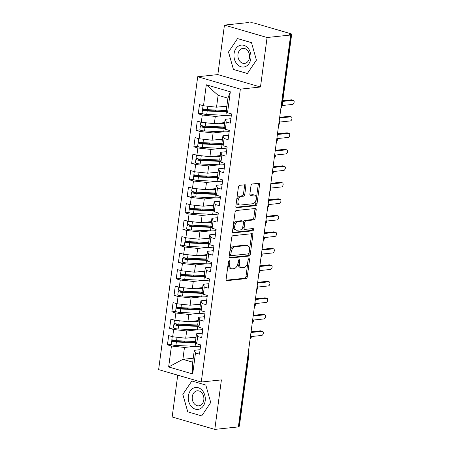 <?xml version="1.0" encoding="UTF-8"?>
<svg xmlns="http://www.w3.org/2000/svg" width="452" height="452" viewBox="0 0 452 452"><rect width="100%" height="100%" fill="white"/><g stroke="black" fill="none" stroke-linecap="round" stroke-linejoin="round"><path stroke-width="0.68" d="M229.317 260.714A1.164 0.712 106.2 0 0 228.424 261.923L226.124 279.133A1.667 1.011 106.2 0 0 226.718 280.619A1.667 1.011 106.2 0 0 226.966 280.641L245.99 278.63A1.667 1.011 106.2 0 0 247.261 276.895L249.56 259.685A1.164 0.712 106.2 0 0 249.148 258.646A1.164 0.712 106.2 0 0 248.973 258.634A1.164 0.712 106.2 0 0 248.08 259.843L247.781 262.07A5.328 3.243 106.2 0 1 243.707 267.612L242.125 267.782A5.328 3.243 106.2 0 1 241.328 267.714A5.328 3.243 106.2 0 1 239.436 262.957L239.729 260.725A1.164 0.712 106.2 0 0 239.317 259.685A1.164 0.712 106.2 0 0 239.142 259.674A1.164 0.712 106.2 0 0 238.249 260.883L237.955 263.109A5.328 3.243 106.2 0 1 233.882 268.652L232.294 268.821A5.328 3.243 106.2 0 1 231.497 268.754A5.328 3.243 106.2 0 1 229.605 263.996L229.904 261.77A1.164 0.712 106.2 0 0 229.486 260.725A1.164 0.712 106.2 0 0 229.317 260.714M245.865 186.269A1.667 1.011 106.2 0 0 245.272 184.783A1.667 1.011 106.2 0 0 245.024 184.761L239.684 185.326A1.667 1.011 106.2 0 0 238.413 187.055L235.865 206.168A1.667 1.011 106.2 0 0 236.452 207.654A1.667 1.011 106.2 0 0 236.701 207.677L255.725 205.66A1.667 1.011 106.2 0 0 257.002 203.931L259.55 184.817A1.667 1.011 106.2 0 0 258.956 183.331A1.667 1.011 106.2 0 0 258.708 183.309L252.261 183.992A1.667 1.011 106.2 0 0 250.99 185.727L249.899 193.902A1.667 1.011 106.2 0 0 250.487 195.388A1.667 1.011 106.2 0 0 250.736 195.411L253.934 195.072A4.452 2.712 106.2 0 1 254.6 195.128A4.452 2.712 106.2 0 1 256.092 199.637A4.452 2.712 106.2 0 1 252.781 203.739L240.255 205.067A4.452 2.712 106.2 0 1 239.588 205.01A4.452 2.712 106.2 0 1 238.097 200.502A4.452 2.712 106.2 0 1 241.413 196.4L243.498 196.179A1.667 1.011 106.2 0 0 244.769 194.445L245.865 186.269L244.572 185.891A1.667 1.011 106.2 0 0 244.436 184.823M177.738 375.177L172.161 416.987L214.796 429.4L238.379 426.903L290.664 35.013L289.376 34.634L291.099 34.454A2.542 0.486 7.6 0 0 291.681 34.228A2.542 0.486 7.6 0 0 290.772 33.719L254.595 23.188A2.542 0.486 7.6 0 0 251.041 22.792L249.318 22.979L248.029 22.6L224.446 25.097L217.841 74.597L197.71 76.727L240.345 89.14L260.482 87.01L267.087 37.51L290.664 35.013M214.796 429.4L221.401 379.9L201.27 382.03L240.345 89.14M232.966 235.695A1.667 1.011 106.2 0 0 231.69 237.424L229.141 256.538A1.667 1.011 106.2 0 0 229.735 258.024A1.667 1.011 106.2 0 0 229.983 258.047L249.007 256.035A1.667 1.011 106.2 0 0 250.278 254.301L252.826 235.193A1.667 1.011 106.2 0 0 252.239 233.701A1.667 1.011 106.2 0 0 251.99 233.684L232.966 235.695M232.503 231.356L235.051 212.242A1.667 1.011 106.2 0 1 236.323 210.508L255.346 208.496A1.667 1.011 106.2 0 1 255.595 208.519A1.667 1.011 106.2 0 1 256.188 210.005L255.097 218.186A1.667 1.011 106.2 0 1 253.826 219.915L246.108 220.734A1.667 1.011 106.2 0 0 244.837 222.463L244.114 227.887A1.667 1.011 106.2 0 0 244.701 229.373A1.667 1.011 106.2 0 0 244.956 229.396L252.984 228.548A1.164 0.712 106.2 0 1 253.16 228.559A1.164 0.712 106.2 0 1 253.549 229.74A1.164 0.712 106.2 0 1 252.685 230.814L233.345 232.859A1.667 1.011 106.2 0 1 233.091 232.842A1.667 1.011 106.2 0 1 232.503 231.356M197.71 76.727L158.629 369.617L201.27 382.03M193.236 358.233L182.885 359.329L168.647 366.962L192.682 373.957L195.479 353.001L199.485 354.17L200.716 344.927L196.71 343.763L197.677 336.503L201.682 337.667L202.92 328.429L198.914 327.259L199.88 319.999L203.886 321.169L205.118 311.925L201.112 310.761L202.084 303.501L206.089 304.665L207.321 295.427L203.315 294.258L204.281 286.997L208.287 288.167L209.525 278.924L205.519 277.76L206.485 270.499L210.491 271.663L211.722 262.426L207.717 261.256L208.688 253.996L212.694 255.165L213.926 245.922L209.92 244.758L210.886 237.498L214.892 238.662L216.129 229.424L212.124 228.254L213.09 220.994L217.096 222.164L218.327 212.92L214.321 211.756L215.293 204.496L219.299 205.66L220.531 196.422L216.525 195.253L217.491 187.992L221.497 189.162L222.734 179.919L218.728 178.755L219.695 171.494L223.7 172.658L224.932 163.421L220.926 162.251L221.898 154.991L225.904 156.16L227.136 146.917L223.13 145.753L224.102 138.493L228.102 139.657L229.339 130.419L225.333 129.255L226.299 121.995L230.305 123.159L231.537 113.915L227.531 112.751L226.35 110.056L227.932 98.174L218.113 95.315L216.531 107.197L226.876 106.101M168.647 366.962L171.444 346.006L184.472 347.447L195.044 346.328M171.319 344.43L167.438 344.842L171.444 346.006M167.438 344.842L168.669 335.599L172.675 336.768L173.647 329.508L186.676 330.949L197.247 329.83M173.523 327.926L169.641 328.338L173.647 329.508M169.641 328.338L170.873 319.101L174.879 320.265L175.851 313.004L188.874 314.445L199.451 313.326M175.721 311.428L171.845 311.84L175.851 313.004M171.845 311.84L173.076 302.597L177.082 303.767L178.048 296.506L191.077 297.947L201.648 296.828M177.924 294.93L174.043 295.337L178.048 296.506M174.043 295.337L175.274 286.099L179.28 287.263L180.252 280.003L193.281 281.443L203.852 280.325M180.128 278.426L176.246 278.839L180.252 280.003M176.246 278.839L177.478 269.595L181.484 270.765L182.455 263.505L195.479 264.945L206.055 263.827M182.325 261.928L178.45 262.335L182.455 263.505M178.45 262.335L179.681 253.097L183.687 254.261L184.653 247.001L197.682 248.442L208.253 247.323M184.529 245.425L180.647 245.837L184.653 247.001M180.647 245.837L181.885 236.594L185.885 237.763L186.857 230.503L199.886 231.944L210.457 230.825M186.732 228.927L182.851 229.333L186.857 230.503M182.851 229.333L184.083 220.096L188.088 221.26L189.06 213.999L202.084 215.44L212.66 214.321M188.93 212.423L185.054 212.835L189.06 213.999M185.054 212.835L186.286 203.592L190.292 204.762L191.258 197.501L204.287 198.942L214.858 197.823M191.134 195.925L187.252 196.332L191.258 197.501M187.252 196.332L188.49 187.094L192.49 188.258L193.462 180.998L206.491 182.438L217.062 181.32M193.337 179.421L189.456 179.834L193.462 180.998M189.456 179.834L190.687 170.59L194.693 171.76L195.665 164.5L208.688 165.94L219.265 164.822M195.535 162.923L191.659 163.33L195.665 164.5M191.659 163.33L192.891 154.092L196.897 155.256L197.863 147.996L210.892 149.437L221.463 148.318M197.739 146.42L193.857 146.832L197.863 147.996M193.857 146.832L195.094 137.589L199.095 138.758L200.066 131.498L213.095 132.939L223.667 131.82M199.942 129.922L196.061 130.329L200.066 131.498M196.061 130.329L197.292 121.091L201.298 122.255L202.27 114.994L215.299 116.435L225.87 115.316M202.14 113.418L198.264 113.831L202.27 114.994M198.264 113.831L199.496 104.587L203.502 105.757L206.298 84.801L230.328 91.796L227.531 112.751M230.904 118.684L225.119 119.294L224.147 126.554L225.333 129.255M226.299 121.995L225.119 119.294M203.502 105.757L216.531 107.197M218.113 95.315L206.298 84.801M228.701 135.188L222.915 135.798L221.943 143.058L223.13 145.753M224.102 138.493L222.915 135.798M215.299 116.435L214.327 123.701L224.672 122.605M201.298 122.255L214.327 123.701M226.497 151.686L220.712 152.296L219.745 159.556L220.926 162.251M221.898 154.991L220.712 152.296M213.095 132.939L212.124 140.199L222.474 139.103M199.095 138.758L212.124 140.199M224.299 168.184L218.508 168.799L217.542 176.06L218.728 178.755M219.695 171.494L218.508 168.799M210.892 149.437L209.926 156.697L220.271 155.607M196.897 155.256L209.926 156.697M222.096 184.687L216.31 185.297L215.338 192.558L216.525 195.253M217.491 187.992L216.31 185.297M208.688 165.94L207.722 173.201L218.067 172.105M194.693 171.76L207.722 173.201M219.892 201.185L214.107 201.801L213.141 209.061L214.321 211.756M215.293 204.496L214.107 201.801M206.491 182.438L205.519 189.699L215.87 188.608M192.49 188.258L205.519 189.699M217.694 217.689L211.903 218.299L210.937 225.559L212.124 228.254M213.09 220.994L211.903 218.299M204.287 198.942L203.321 206.202L213.666 205.106M190.292 204.762L203.321 206.202M215.491 234.187L209.705 234.803L208.734 242.063L209.92 244.758M210.886 237.498L209.705 234.803M202.084 215.44L201.117 222.7L211.463 221.61M188.088 221.26L201.117 222.7M213.287 250.69L207.502 251.301L206.536 258.561L207.717 261.256M208.688 253.996L207.502 251.301M199.886 231.944L198.914 239.204L209.265 238.108M185.885 237.763L198.914 239.204M211.09 267.188L205.298 267.804L204.332 275.065L205.519 277.76M206.485 270.499L205.298 267.804M197.682 248.442L196.716 255.702L207.061 254.612M183.687 254.261L196.716 255.702M208.886 283.692L203.101 284.302L202.129 291.563L203.315 294.258M204.281 286.997L203.101 284.302M195.479 264.945L194.513 272.206L204.858 271.11M181.484 270.765L194.513 272.206M206.683 300.19L200.897 300.806L199.931 308.066L201.112 310.761M202.084 303.501L200.897 300.806M193.281 281.443L192.309 288.704L202.66 287.608M179.28 287.263L192.309 288.704M204.485 316.694L198.694 317.304L197.727 324.564L198.914 327.259M199.88 319.999L198.694 317.304M191.077 297.947L190.111 305.207L200.456 304.111M177.082 303.767L190.111 305.207M202.281 333.192L196.496 333.808L195.524 341.068L196.71 343.763M197.677 336.503L196.496 333.808M188.874 314.445L187.908 321.705L198.253 320.609M174.879 320.265L187.908 321.705M238.447 426.383L238.809 426.343L248.436 354.198L248.075 354.232M248.278 352.69A2.542 1.961 -96 0 1 248.436 354.198A2.542 0.486 -172.4 0 0 249.018 353.967L239.39 426.117A2.542 0.486 -172.4 0 1 238.809 426.343M200.078 349.695L194.292 350.306L192.71 362.188L192.682 373.957M195.479 353.001L194.292 350.306M186.676 330.949L185.704 338.209L196.055 337.113M172.675 336.768L185.704 338.209M267.087 37.51L224.446 25.097M191.863 380.985L182.828 394.381L187.749 411.84L201.699 415.902L210.728 402.506L205.813 385.047L191.863 380.985L205.813 385.047L210.728 402.506L201.699 415.902L187.749 411.84L182.828 394.381L191.863 380.985M217.841 74.597L260.482 87.01M233.43 69.45L247.38 73.512L256.414 60.116L251.498 42.657L237.549 38.595L228.514 51.991L233.43 69.45L228.514 51.991L237.549 38.595L251.498 42.657L256.414 60.116L247.38 73.512L233.43 69.45M184.472 347.447L182.885 359.329L192.71 362.188M230.328 91.796L227.932 98.174M250.284 337.65L250.645 337.616A2.542 0.486 7.6 0 0 251.233 337.384L251.233 337.384A2.542 2.542 0 0 1 250.08 339.192M252.487 321.152L252.849 321.112A2.542 0.486 7.6 0 0 253.431 320.886A2.542 0.486 7.6 0 0 253.431 320.88A2.542 2.542 0 0 1 252.284 322.694M254.691 304.648L255.052 304.614A2.542 0.486 7.6 0 0 255.634 304.382L255.634 304.382A2.542 2.542 0 0 1 254.482 306.19M256.889 288.15L257.25 288.11A2.542 0.486 7.6 0 0 257.838 287.884A2.542 0.486 7.6 0 0 257.838 287.879L257.188 285.918M259.092 271.646L259.454 271.612A2.542 0.486 7.6 0 0 260.036 271.381L260.036 271.381A2.542 2.542 0 0 1 258.889 273.189M261.296 255.148L261.657 255.109A2.542 0.486 7.6 0 0 262.239 254.883A2.542 0.486 7.6 0 0 262.239 254.877A2.542 2.542 0 0 1 261.087 256.691M263.493 238.645L263.855 238.611A2.542 0.486 7.6 0 0 264.443 238.379L264.443 238.379A2.542 2.542 0 0 1 263.29 240.187M265.697 222.147L266.058 222.107A2.542 0.486 7.6 0 0 266.64 221.881A2.542 0.486 7.6 0 0 266.64 221.875A2.542 2.542 0 0 1 265.493 223.689M267.9 205.643L268.262 205.609A2.542 0.486 7.6 0 0 268.844 205.377L268.844 205.377A2.542 2.542 0 0 1 267.691 207.185M270.098 189.145L270.46 189.105A2.542 0.486 7.6 0 0 271.047 188.879A2.542 0.486 7.6 0 0 271.047 188.874A2.542 2.542 0 0 1 269.895 190.687M272.302 172.647L272.663 172.607A2.542 0.486 7.6 0 0 273.245 172.376L273.245 172.376A2.542 2.542 0 0 1 272.098 174.184M274.505 156.143L274.867 156.104A2.542 0.486 7.6 0 0 275.449 155.878A2.542 0.486 7.6 0 0 275.449 155.872A2.542 2.542 0 0 1 274.296 157.686M276.709 139.645L277.065 139.606A2.542 0.486 7.6 0 0 277.652 139.374L277.652 139.374A2.542 2.542 0 0 1 276.5 141.182M278.907 123.142L279.268 123.102A2.542 0.486 7.6 0 0 279.85 122.876A2.542 0.486 7.6 0 0 279.856 122.871L279.206 120.91M228.622 261.301A1.164 0.712 106.2 0 1 228.61 261.392L228.311 263.618A5.328 3.243 106.2 0 0 230.204 268.375L231.497 268.754M241.328 267.714L240.035 267.335A5.328 3.243 106.2 0 1 238.142 262.578L238.441 260.352A1.164 0.712 106.2 0 0 238.447 260.262M226.26 280.2L244.696 278.251A1.667 1.011 106.2 0 0 245.973 276.522L248.267 259.312A1.164 0.712 106.2 0 0 248.278 259.222M229.277 257.606L247.713 255.657A1.667 1.011 106.2 0 0 248.984 253.928L251.538 234.814A1.667 1.011 106.2 0 0 251.402 233.746M230.859 254.6A1.164 0.712 106.2 0 0 231.271 255.64A1.164 0.712 106.2 0 0 231.447 255.657L248.148 253.888A1.164 0.712 106.2 0 0 249.035 252.679L249.351 250.329A5.328 3.243 106.2 0 0 247.459 245.572A5.328 3.243 106.2 0 0 246.662 245.504L235.243 246.713A5.328 3.243 106.2 0 0 231.17 252.25L230.859 254.6L229.565 254.227A1.164 0.712 106.2 0 0 229.983 255.267L231.271 255.64M247.459 245.572L246.165 245.193A5.328 3.243 106.2 0 0 245.368 245.125L246.662 245.504M229.565 254.227L229.882 251.877A5.328 3.243 106.2 0 1 233.955 246.334L245.368 245.125M244.701 229.373L243.413 229A1.667 1.011 106.2 0 1 242.82 227.514L243.543 222.085A1.667 1.011 106.2 0 1 244.82 220.356L252.532 219.536A1.667 1.011 106.2 0 0 253.804 217.807L254.894 209.626A1.667 1.011 106.2 0 0 254.764 208.558M232.639 232.424L251.391 230.435A1.164 0.712 106.2 0 0 252.12 229.78A1.164 0.712 106.2 0 0 252.244 228.627M238.102 221.582A4.452 2.712 106.2 0 0 234.791 225.678A4.452 2.712 106.2 0 0 236.283 230.187A4.452 2.712 106.2 0 0 236.95 230.243L241.362 229.78A1.667 1.011 106.2 0 0 242.634 228.045L243.357 222.621A1.667 1.011 106.2 0 0 242.764 221.135A1.667 1.011 106.2 0 0 242.515 221.113L238.102 221.582L236.814 221.203A4.452 2.712 106.2 0 0 233.498 225.305A4.452 2.712 106.2 0 0 234.989 229.814L236.283 230.187M242.764 221.135L241.475 220.757A1.667 1.011 106.2 0 0 241.227 220.734L242.515 221.113M236.814 221.203L241.227 220.734M239.588 205.01L238.294 204.632A4.452 2.712 106.2 0 1 236.808 200.123A4.452 2.712 106.2 0 1 240.119 196.021L242.204 195.801A1.667 1.011 106.2 0 0 243.481 194.072L244.572 185.891M254.6 195.128L253.312 194.755A4.452 2.712 106.2 0 0 252.645 194.699L253.934 195.072M250.029 194.976L252.645 194.699M235.995 207.236L254.436 205.287A1.667 1.011 106.2 0 0 255.708 203.553L258.256 184.444A1.667 1.011 106.2 0 0 258.126 183.371M196.112 342.396A8.481 1.627 -172.4 0 1 194.688 342.362L175.517 341.503L173.879 341.079L176.619 340.701A0.678 0.412 106.1 0 0 176.67 340.695M196.326 342.893A10.684 2.051 -172.4 0 1 195.546 342.865L176.382 342.006A3.39 0.65 -172.4 0 1 172.901 341.463A3.39 0.65 -172.4 0 1 171.692 340.785L171.229 344.249A3.39 0.65 7.6 0 0 172.438 344.927A3.39 0.65 7.6 0 0 175.918 345.475L195.083 346.328A10.684 2.051 7.6 0 0 200.53 345.995L200.575 345.983M171.692 340.785A3.39 0.65 -172.4 0 1 172.461 340.48L173.839 340.333M195.739 341.548A10.684 2.051 -172.4 0 1 195.727 341.548L176.557 340.689A3.39 0.65 -172.4 0 1 173.076 340.141A3.39 0.65 -172.4 0 1 171.867 339.463L172.246 336.638M262.228 331.322L260.55 330.83A2.119 1.288 -73.8 0 1 260.866 330.858L262.544 331.35A2.119 1.288 106.2 0 0 262.228 331.322L250.973 332.514M251.176 336.559L261.68 335.446A2.119 1.288 106.2 0 0 263.256 333.497A2.119 1.288 106.2 0 0 262.544 331.35M192.75 337.463L195.326 337.576A8.481 1.627 7.6 0 0 195.987 337.599M189.665 337.791L195.925 338.068M175.466 337.073A3.39 0.65 7.6 0 0 176.523 337.192M260.55 330.83L251.063 331.836M198.309 325.892A8.481 1.627 -172.4 0 1 196.891 325.864L177.721 325.005L176.082 324.576L178.817 324.203A0.678 0.412 106.1 0 0 178.868 324.191M198.53 326.395A10.684 2.051 -172.4 0 1 197.75 326.367L178.58 325.508A3.39 0.65 -172.4 0 1 175.105 324.96A3.39 0.65 -172.4 0 1 173.896 324.282L173.432 327.751A3.39 0.65 7.6 0 0 174.642 328.423A3.39 0.65 7.6 0 0 178.122 328.971L197.287 329.83A10.684 2.051 7.6 0 0 202.733 329.497L202.778 329.485M173.896 324.282A3.39 0.65 -172.4 0 1 174.658 323.982L176.043 323.83M197.936 325.044A10.684 2.051 -172.4 0 1 197.925 325.044L178.76 324.186A3.39 0.65 -172.4 0 1 175.28 323.643A3.39 0.65 -172.4 0 1 174.071 322.965L174.449 320.14M264.431 314.824L262.753 314.332A2.119 1.288 -73.8 0 1 263.07 314.36L264.748 314.846A2.119 1.288 106.2 0 0 264.431 314.824L253.171 316.01M253.38 320.056L263.883 318.948A2.119 1.288 106.2 0 0 265.46 316.993A2.119 1.288 106.2 0 0 264.748 314.846M194.953 320.96L197.53 321.078A8.481 1.627 7.6 0 0 198.191 321.101M191.868 321.287L198.129 321.57M177.67 320.575A3.39 0.65 7.6 0 0 178.726 320.688M262.753 314.332L253.261 315.338M200.513 309.394A8.481 1.627 -172.4 0 1 199.089 309.36L179.924 308.501L178.28 308.078L181.02 307.699A0.678 0.412 106.1 0 0 181.071 307.693M200.733 309.891A10.684 2.051 -172.4 0 1 199.953 309.863L180.783 309.004A3.39 0.65 -172.4 0 1 177.303 308.462A3.39 0.65 -172.4 0 1 176.094 307.784L175.636 311.247A3.39 0.65 7.6 0 0 176.845 311.925A3.39 0.65 7.6 0 0 180.32 312.473L199.49 313.332A10.684 2.051 7.6 0 0 204.937 312.993L204.976 312.982M176.094 307.784A3.39 0.65 -172.4 0 1 176.862 307.479L178.241 307.332M200.14 308.546A10.684 2.051 -172.4 0 1 200.129 308.546L180.958 307.688A3.39 0.65 -172.4 0 1 177.483 307.14A3.39 0.65 -172.4 0 1 176.274 306.462L176.647 303.637M266.635 298.32L264.951 297.834A2.119 1.288 -73.8 0 1 265.273 297.857L266.951 298.348A2.119 1.288 106.2 0 0 266.635 298.32L255.374 299.512M255.583 303.558L266.081 302.444A2.119 1.288 106.2 0 0 267.657 300.495A2.119 1.288 106.2 0 0 266.951 298.348M197.151 304.462L199.727 304.575A8.481 1.627 7.6 0 0 200.389 304.597M194.072 304.789L200.326 305.066M179.868 304.072A3.39 0.65 7.6 0 0 180.924 304.19M264.951 297.834L255.465 298.834M202.716 292.89A8.481 1.627 -172.4 0 1 201.293 292.862L182.122 292.003L180.484 291.574L183.224 291.201A0.678 0.412 106.1 0 0 183.275 291.19M202.931 293.393A10.684 2.051 -172.4 0 1 202.151 293.365L182.987 292.506A3.39 0.65 -172.4 0 1 179.506 291.958A3.39 0.65 -172.4 0 1 178.297 291.28L177.834 294.749A3.39 0.65 7.6 0 0 179.043 295.427A3.39 0.65 7.6 0 0 182.523 295.97L201.694 296.828A10.684 2.051 7.6 0 0 207.135 296.495L207.18 296.484M178.297 291.28A3.39 0.65 -172.4 0 1 179.065 290.981L180.444 290.828M202.343 292.043A10.684 2.051 -172.4 0 1 202.332 292.043L183.162 291.184A3.39 0.65 -172.4 0 1 179.681 290.642A3.39 0.65 -172.4 0 1 178.472 289.964L178.851 287.139M268.833 281.822L267.155 281.33A2.119 1.288 -73.8 0 1 267.471 281.359L269.149 281.845A2.119 1.288 106.2 0 0 268.833 281.822L257.578 283.008M257.781 287.054L268.285 285.946A2.119 1.288 106.2 0 0 269.861 283.992A2.119 1.288 106.2 0 0 269.149 281.845M199.355 287.958L201.931 288.077A8.481 1.627 7.6 0 0 202.592 288.099M196.27 288.286L202.53 288.568M182.071 287.574A3.39 0.65 7.6 0 0 183.128 287.687M267.155 281.33L257.668 282.336M204.914 276.392A8.481 1.627 -172.4 0 1 203.496 276.358L184.326 275.5L182.687 275.076L185.422 274.697A0.678 0.412 106.1 0 0 185.473 274.692M205.135 276.89A10.684 2.051 -172.4 0 1 204.355 276.861L185.184 276.002A3.39 0.65 -172.4 0 1 181.71 275.46A3.39 0.65 -172.4 0 1 180.501 274.782L180.037 278.246A3.39 0.65 7.6 0 0 181.246 278.924A3.39 0.65 7.6 0 0 184.727 279.472L203.892 280.33A10.684 2.051 7.6 0 0 209.338 279.991L209.383 279.98M180.501 274.782A3.39 0.65 -172.4 0 1 181.263 274.483L182.648 274.33M204.536 275.522L204.53 275.545A10.684 2.051 -172.4 0 1 204.53 275.545L185.365 274.686A3.39 0.65 -172.4 0 1 181.885 274.138A3.39 0.65 -172.4 0 1 180.676 273.46L181.054 270.635M271.036 265.318L269.358 264.832A2.119 1.288 -73.8 0 1 269.674 264.855L271.353 265.347A2.119 1.288 106.2 0 0 271.036 265.318L259.776 266.51M259.985 270.556L270.488 269.443A2.119 1.288 106.2 0 0 272.064 267.494A2.119 1.288 106.2 0 0 271.353 265.347M201.558 271.46L204.134 271.573A8.481 1.627 7.6 0 0 204.796 271.595M198.473 271.788L204.733 272.064M184.275 271.07A3.39 0.65 7.6 0 0 185.331 271.189M269.358 264.832L259.866 265.832M188.382 395.997A11.023 8.486 -96 0 0 195.349 409.167A11.023 8.486 -96 0 0 205.18 400.89A11.023 8.486 -96 0 0 198.213 387.72A11.023 8.486 -96 0 0 188.382 395.997M192.303 396.636A7.548 5.808 -96 0 0 198.852 405.817A7.548 5.808 -96 0 0 203.807 399.98A7.548 5.808 -96 0 0 197.258 390.799A7.548 5.808 -96 0 0 192.303 396.636M234.068 53.607A11.023 8.486 -96 0 0 241.035 66.777A11.023 8.486 -96 0 0 250.866 58.5A11.023 8.486 -96 0 0 243.899 45.33A11.023 8.486 -96 0 0 234.068 53.607M237.989 54.246A7.548 5.808 -96 0 0 244.532 63.427A7.548 5.808 -96 0 0 249.487 57.59A7.548 5.808 -96 0 0 242.944 48.409A7.548 5.808 -96 0 0 237.989 54.246M207.118 259.889A8.481 1.627 -172.4 0 1 205.694 259.86L186.529 259.002L184.885 258.572L187.625 258.199A0.678 0.412 106.1 0 0 187.676 258.188M207.338 260.392A10.684 2.051 -172.4 0 1 206.558 260.363L187.388 259.505A3.39 0.65 -172.4 0 1 183.907 258.956A3.39 0.65 -172.4 0 1 182.698 258.284L182.241 261.748A3.39 0.65 7.6 0 0 183.45 262.426A3.39 0.65 7.6 0 0 186.925 262.968L206.095 263.827A10.684 2.051 7.6 0 0 211.542 263.493L211.581 263.482M182.698 258.284A3.39 0.65 -172.4 0 1 183.467 257.979L184.845 257.826M206.733 259.024L206.733 259.041A10.684 2.051 -172.4 0 1 206.733 259.041L187.563 258.182A3.39 0.65 -172.4 0 1 184.088 257.64A3.39 0.65 -172.4 0 1 182.879 256.962L183.252 254.137M273.24 248.82L271.556 248.329A2.119 1.288 -73.8 0 1 271.878 248.357L273.556 248.843A2.119 1.288 106.2 0 0 273.24 248.82L261.979 250.012M262.188 254.052L272.686 252.945A2.119 1.288 106.2 0 0 274.262 250.99A2.119 1.288 106.2 0 0 273.556 248.843M203.756 254.956L206.332 255.075A8.481 1.627 7.6 0 0 206.999 255.097M200.677 255.284L206.931 255.566M186.473 254.572A3.39 0.65 7.6 0 0 187.529 254.685M271.556 248.329L262.07 249.334M209.321 243.391A8.481 1.627 -172.4 0 1 207.897 243.357L188.727 242.498L187.088 242.074L189.829 241.696A0.678 0.412 106.1 0 0 189.88 241.69M209.536 243.888A10.684 2.051 -172.4 0 1 208.756 243.86L189.591 243.001A3.39 0.65 -172.4 0 1 186.111 242.458A3.39 0.65 -172.4 0 1 184.902 241.78L184.439 245.244A3.39 0.65 7.6 0 0 185.648 245.922A3.39 0.65 7.6 0 0 189.128 246.47L208.299 247.329A10.684 2.051 7.6 0 0 213.739 246.99L213.785 246.978M184.902 241.78A3.39 0.65 -172.4 0 1 185.67 241.481L187.049 241.328M208.937 242.521L208.937 242.543A10.684 2.051 -172.4 0 1 208.937 242.543L189.767 241.684A3.39 0.65 -172.4 0 1 186.286 241.136A3.39 0.65 -172.4 0 1 185.077 240.458L185.456 237.633M275.438 232.317L273.759 231.831A2.119 1.288 -73.8 0 1 274.076 231.853L275.754 232.345A2.119 1.288 106.2 0 0 275.438 232.317L264.183 233.509M264.386 237.554L274.889 236.441A2.119 1.288 106.2 0 0 276.466 234.492A2.119 1.288 106.2 0 0 275.754 232.345M205.959 238.458L208.536 238.571A8.481 1.627 7.6 0 0 209.197 238.594M202.875 238.786L209.135 239.063M188.676 238.068A3.39 0.65 7.6 0 0 189.733 238.187M273.759 231.831L264.273 232.831M211.519 226.887A8.481 1.627 -172.4 0 1 210.101 226.859L190.93 226L189.292 225.571L192.027 225.198A0.678 0.412 106.1 0 0 192.077 225.186M211.739 227.39A10.684 2.051 -172.4 0 1 210.96 227.362L191.789 226.503A3.39 0.65 -172.4 0 1 188.314 225.955A3.39 0.65 -172.4 0 1 187.105 225.282L186.642 228.746A3.39 0.65 7.6 0 0 187.851 229.424A3.39 0.65 7.6 0 0 191.332 229.966L210.496 230.825A10.684 2.051 7.6 0 0 215.943 230.492L215.988 230.48M187.105 225.282A3.39 0.65 -172.4 0 1 187.868 224.977L189.252 224.825M211.135 226.04L211.14 226.023A10.684 2.051 -172.4 0 1 211.135 226.04L191.97 225.181A3.39 0.65 -172.4 0 1 188.49 224.638A3.39 0.65 -172.4 0 1 187.281 223.96L187.659 221.135M277.641 215.819L275.963 215.327A2.119 1.288 -73.8 0 1 276.279 215.355L277.957 215.841A2.119 1.288 106.2 0 0 277.641 215.819L266.381 217.011M266.59 221.056L277.093 219.943A2.119 1.288 106.2 0 0 278.669 217.988A2.119 1.288 106.2 0 0 277.957 215.841M208.163 221.955L210.739 222.073A8.481 1.627 7.6 0 0 211.4 222.096M205.078 222.282L211.338 222.565M190.88 221.57A3.39 0.65 7.6 0 0 191.936 221.683M275.963 215.327L266.471 216.333M213.723 210.389A8.481 1.627 -172.4 0 1 212.299 210.355L193.134 209.496L191.49 209.073L194.23 208.694A0.678 0.412 106.1 0 0 194.281 208.688M213.943 210.886A10.684 2.051 -172.4 0 1 213.163 210.858L193.993 209.999A3.39 0.65 -172.4 0 1 190.512 209.457A3.39 0.65 -172.4 0 1 189.303 208.779L188.846 212.242A3.39 0.65 7.6 0 0 190.055 212.92A3.39 0.65 7.6 0 0 193.529 213.468L212.7 214.327A10.684 2.051 7.6 0 0 218.147 213.988L218.186 213.977M189.303 208.779A3.39 0.65 -172.4 0 1 190.072 208.479L191.45 208.327M213.338 209.542L213.338 209.519A10.684 2.051 -172.4 0 1 213.338 209.542L194.168 208.683A3.39 0.65 -172.4 0 1 190.693 208.135A3.39 0.65 -172.4 0 1 189.484 207.457L189.857 204.632M279.844 199.315L278.161 198.829A2.119 1.288 -73.8 0 1 278.483 198.852L280.161 199.343A2.119 1.288 106.2 0 0 279.844 199.315L268.584 200.507M268.793 204.553L279.291 203.44A2.119 1.288 106.2 0 0 280.867 201.49A2.119 1.288 106.2 0 0 280.161 199.343M210.361 205.457L212.937 205.57A8.481 1.627 7.6 0 0 213.604 205.592M207.282 205.784L213.536 206.061M193.077 205.067A3.39 0.65 7.6 0 0 194.134 205.185M278.161 198.829L268.674 199.829M215.926 193.885A8.481 1.627 -172.4 0 1 214.502 193.857L195.332 192.998L193.693 192.569L196.434 192.196A0.678 0.412 106.1 0 0 196.484 192.185M216.141 194.388A10.684 2.051 -172.4 0 1 215.361 194.36L196.196 193.501A3.39 0.65 -172.4 0 1 192.716 192.953A3.39 0.65 -172.4 0 1 191.507 192.281L191.043 195.744A3.39 0.65 7.6 0 0 192.253 196.422A3.39 0.65 7.6 0 0 195.733 196.965L214.903 197.823A10.684 2.051 7.6 0 0 220.344 197.49L220.39 197.479M191.507 192.281A3.39 0.65 -172.4 0 1 192.275 191.976L193.654 191.829M215.542 193.038L215.542 193.021A10.684 2.051 -172.4 0 1 215.542 193.038L196.371 192.179A3.39 0.65 -172.4 0 1 192.891 191.637A3.39 0.65 -172.4 0 1 191.682 190.959L192.06 188.134M282.042 182.817L280.364 182.325A2.119 1.288 -73.8 0 1 280.681 182.354L282.364 182.84A2.119 1.288 106.2 0 0 282.042 182.817L270.788 184.009M270.991 188.055L281.494 186.942A2.119 1.288 106.2 0 0 283.071 184.987A2.119 1.288 106.2 0 0 282.364 182.84M212.564 188.953L215.141 189.072A8.481 1.627 7.6 0 0 215.802 189.094M209.479 189.281L215.74 189.563M195.281 188.569A3.39 0.65 7.6 0 0 196.337 188.687M280.364 182.325L270.878 183.331M218.124 177.387A8.481 1.627 -172.4 0 1 216.706 177.353L197.535 176.495L195.897 176.071L198.631 175.692A0.678 0.412 106.1 0 0 198.682 175.687M218.344 177.885A10.684 2.051 -172.4 0 1 217.565 177.856L198.394 176.998A3.39 0.65 -172.4 0 1 194.919 176.455A3.39 0.65 -172.4 0 1 193.71 175.777L193.247 179.241A3.39 0.65 7.6 0 0 194.456 179.919A3.39 0.65 7.6 0 0 197.936 180.467L217.101 181.325A10.684 2.051 7.6 0 0 222.548 180.992L222.593 180.975M193.71 175.777A3.39 0.65 -172.4 0 1 194.473 175.478L195.857 175.325M217.745 176.517L217.74 176.54A10.684 2.051 -172.4 0 1 217.74 176.54L198.575 175.681A3.39 0.65 -172.4 0 1 195.094 175.133A3.39 0.65 -172.4 0 1 193.885 174.455L194.264 171.63M284.246 166.313L282.568 165.827A2.119 1.288 -73.8 0 1 282.884 165.85L284.562 166.342A2.119 1.288 106.2 0 0 284.246 166.313L272.985 167.506M273.194 171.551L283.698 170.438A2.119 1.288 106.2 0 0 285.274 168.489A2.119 1.288 106.2 0 0 284.562 166.342M214.768 172.455L217.344 172.568A8.481 1.627 7.6 0 0 218.005 172.591M211.683 172.783L217.943 173.059M197.484 172.065A3.39 0.65 7.6 0 0 198.541 172.184M282.568 165.827L273.076 166.828M220.327 160.884A8.481 1.627 -172.4 0 1 218.904 160.855L199.739 159.997L198.095 159.567L200.835 159.194A0.678 0.412 106.1 0 0 200.886 159.183M220.548 161.387A10.684 2.051 -172.4 0 1 219.768 161.358L200.598 160.5A3.39 0.65 -172.4 0 1 197.117 159.952A3.39 0.65 -172.4 0 1 195.908 159.279L195.45 162.743A3.39 0.65 7.6 0 0 196.66 163.421A3.39 0.65 7.6 0 0 200.134 163.963L219.305 164.822A10.684 2.051 7.6 0 0 224.751 164.488L224.791 164.477M195.908 159.279A3.39 0.65 -172.4 0 1 196.677 158.974L198.055 158.827M219.943 160.019L219.943 160.036A10.684 2.051 -172.4 0 1 219.943 160.036L200.773 159.177A3.39 0.65 -172.4 0 1 197.298 158.635A3.39 0.65 -172.4 0 1 196.089 157.957L196.462 155.132M286.449 149.815L284.766 149.324A2.119 1.288 -73.8 0 1 285.088 149.352L286.766 149.838A2.119 1.288 106.2 0 0 286.449 149.815L275.189 151.008M275.398 155.053L285.896 153.94A2.119 1.288 106.2 0 0 287.472 151.985A2.119 1.288 106.2 0 0 286.766 149.838M216.966 155.957L219.542 156.07A8.481 1.627 7.6 0 0 220.209 156.093M213.886 156.279L220.147 156.561M199.682 155.567A3.39 0.65 7.6 0 0 200.739 155.686M284.766 149.324L275.279 150.33M222.531 144.386A8.481 1.627 -172.4 0 1 221.107 144.352L201.937 143.493L200.298 143.069L203.038 142.691A0.678 0.412 106.1 0 0 203.089 142.685M222.746 144.883A10.684 2.051 -172.4 0 1 221.966 144.855L202.801 143.996A3.39 0.65 -172.4 0 1 199.321 143.453A3.39 0.65 -172.4 0 1 198.112 142.775L197.648 146.239A3.39 0.65 7.6 0 0 198.857 146.917A3.39 0.65 7.6 0 0 202.338 147.465L221.508 148.324A10.684 2.051 7.6 0 0 226.949 147.99L226.994 147.973M198.112 142.775A3.39 0.65 -172.4 0 1 198.88 142.476L200.259 142.323M222.147 143.516L222.147 143.538A10.684 2.051 -172.4 0 1 222.147 143.538L202.976 142.679A3.39 0.65 -172.4 0 1 199.496 142.131A3.39 0.65 -172.4 0 1 198.287 141.459L198.665 138.634M288.647 133.312L286.969 132.826A2.119 1.288 -73.8 0 1 287.286 132.848L288.969 133.34A2.119 1.288 106.2 0 0 288.647 133.312L277.392 134.504M277.596 138.549L288.099 137.436A2.119 1.288 106.2 0 0 289.675 135.487A2.119 1.288 106.2 0 0 288.969 133.34M219.169 139.453L221.746 139.566A8.481 1.627 7.6 0 0 222.407 139.589M216.084 139.781L222.344 140.058M201.886 139.063A3.39 0.65 7.6 0 0 202.942 139.182M286.969 132.826L277.483 133.826M224.729 127.882A8.481 1.627 -172.4 0 1 223.311 127.854L204.14 126.995L202.502 126.566L205.236 126.193A0.678 0.412 106.1 0 0 205.287 126.181M224.949 128.385A10.684 2.051 -172.4 0 1 224.169 128.357L204.999 127.498A3.39 0.65 -172.4 0 1 201.524 126.95A3.39 0.65 -172.4 0 1 200.315 126.277L199.852 129.741A3.39 0.65 7.6 0 0 201.061 130.419A3.39 0.65 7.6 0 0 204.541 130.961L223.706 131.82A10.684 2.051 7.6 0 0 229.153 131.487L229.198 131.475M200.315 126.277A3.39 0.65 -172.4 0 1 201.078 125.972L202.462 125.825M224.356 127.035A10.684 2.051 -172.4 0 1 224.345 127.035L205.18 126.176A3.39 0.65 -172.4 0 1 201.699 125.633A3.39 0.65 -172.4 0 1 200.49 124.955L200.869 122.13M290.851 116.814L289.173 116.322A2.119 1.288 -73.8 0 1 289.489 116.35L291.167 116.842A2.119 1.288 106.2 0 0 290.851 116.814L279.596 118.006M279.799 122.051L290.303 120.938A2.119 1.288 106.2 0 0 291.879 118.983A2.119 1.288 106.2 0 0 291.167 116.842M221.373 122.955L223.949 123.068A8.481 1.627 7.6 0 0 224.61 123.091M218.288 123.277L224.548 123.56M204.089 122.565A3.39 0.65 7.6 0 0 205.146 122.684M289.173 116.322L279.681 117.328M226.932 111.384A8.481 1.627 -172.4 0 1 225.508 111.35L206.344 110.497L204.7 110.068L207.44 109.695A0.678 0.412 106.1 0 0 207.491 109.683M227.153 111.881A10.684 2.051 -172.4 0 1 226.373 111.853L207.202 111A3.39 0.65 -172.4 0 1 203.728 110.452A3.39 0.65 -172.4 0 1 202.513 109.774L202.055 113.237A3.39 0.65 7.6 0 0 203.264 113.915A3.39 0.65 7.6 0 0 206.739 114.463L225.91 115.322A10.684 2.051 7.6 0 0 231.356 114.989L231.396 114.972M202.513 109.774A3.39 0.65 -172.4 0 1 203.281 109.474L204.66 109.322M226.559 110.537A10.684 2.051 -172.4 0 1 226.548 110.537L207.378 109.678A3.39 0.65 -172.4 0 1 203.903 109.13A3.39 0.65 -172.4 0 1 202.694 108.457L203.067 105.632M293.054 100.31L291.37 99.824A2.119 1.288 -73.8 0 1 291.693 99.852L293.371 100.338A2.119 1.288 106.2 0 0 293.054 100.31L282.72 101.406M282.167 105.531L292.5 104.435A2.119 1.288 106.2 0 0 294.082 102.485A2.119 1.288 106.2 0 0 293.371 100.338M223.57 106.452L226.147 106.565A8.481 1.627 7.6 0 0 226.814 106.593M220.491 106.779L226.751 107.056M206.287 106.062A3.39 0.65 7.6 0 0 207.344 106.18M291.37 99.824L282.805 100.728M281.11 106.644L281.472 106.604L291.099 34.454M280.941 107.909A2.542 1.961 -96 0 0 281.472 106.604A2.542 0.486 7.6 0 0 282.054 106.378L291.681 34.228M250.114 338.921A2.542 1.961 -96 0 0 250.645 337.616A2.542 1.961 -96 0 0 250.481 336.186M252.318 322.417A2.542 1.961 -96 0 0 252.849 321.112A2.542 1.961 -96 0 0 252.685 319.688M254.521 305.919A2.542 1.961 -96 0 0 255.052 304.614A2.542 1.961 -96 0 0 254.883 303.185M256.725 289.416A2.542 1.961 -96 0 0 257.25 288.11A2.542 1.961 -96 0 0 257.086 286.687M258.923 272.918A2.542 1.961 -96 0 0 259.454 271.612A2.542 1.961 -96 0 0 259.29 270.183M261.126 256.414A2.542 1.961 -96 0 0 261.657 255.109A2.542 1.961 -96 0 0 261.488 253.685M263.33 239.916A2.542 1.961 -96 0 0 263.855 238.611A2.542 1.961 -96 0 0 263.691 237.181M265.527 223.412A2.542 1.961 -96 0 0 266.058 222.107A2.542 1.961 -96 0 0 265.895 220.683M267.731 206.914A2.542 1.961 -96 0 0 268.262 205.609A2.542 1.961 -96 0 0 268.092 204.185M269.934 190.411A2.542 1.961 -96 0 0 270.46 189.105A2.542 1.961 -96 0 0 270.296 187.682M272.132 173.913A2.542 1.961 -96 0 0 272.663 172.607A2.542 1.961 -96 0 0 272.499 171.184M274.336 157.409A2.542 1.961 -96 0 0 274.867 156.104A2.542 1.961 -96 0 0 274.697 154.68M276.539 140.911A2.542 1.961 -96 0 0 277.065 139.606A2.542 1.961 -96 0 0 276.901 138.182M278.737 124.407A2.542 1.961 -96 0 0 279.268 123.102A2.542 1.961 -96 0 0 279.104 121.678M228.311 263.618L229.605 263.996M238.441 260.352L239.729 260.725M238.142 262.578L239.436 262.957M248.267 259.312L249.56 259.685M245.973 276.522L247.261 276.895M244.696 278.251L245.99 278.63M226.497 280.506L226.966 280.641M228.61 261.392L229.904 261.77M251.538 234.814L252.826 235.193M248.984 253.928L250.278 254.301M247.713 255.657L249.007 256.035M229.509 257.911L229.983 258.047M233.955 246.334L235.243 246.713M229.882 251.877L231.17 252.25M254.894 209.626L256.188 210.005M253.804 217.807L255.097 218.186M252.532 219.536L253.826 219.915M244.82 220.356L246.108 220.734M243.543 222.085L244.837 222.463M242.82 227.514L244.114 227.887M251.391 230.435L252.685 230.814M232.87 232.723L233.345 232.859M243.481 194.072L244.769 194.445M242.204 195.801L243.498 196.179M240.119 196.021L241.413 196.4M250.267 195.275L250.736 195.411M258.256 184.444L259.55 184.817M255.708 203.553L257.002 203.931M254.436 205.287L255.725 205.66M236.232 207.536L236.701 207.677M176.619 340.701L177.014 337.248M200.53 345.995L200.677 344.916M183.083 341.842L183.196 340.983M195.083 346.328L195.546 342.865M175.918 345.475L176.382 342.006M194.772 342.367L194.891 341.509M195.411 337.582L195.467 337.175M184.518 341.91L184.631 341.051M178.817 324.203L179.218 320.745M202.733 329.497L202.875 328.418M176.308 324.751L176.348 324.468M185.286 325.344L185.399 324.485M197.287 329.83L197.75 326.367M178.122 328.971L178.58 325.508M196.976 325.864L197.089 325.005M197.614 321.078L197.671 320.671M186.716 325.406L186.834 324.547M181.02 307.699L181.416 304.247M204.937 312.993L205.078 311.914M187.484 308.84L187.603 307.981M199.49 313.332L199.953 309.863M180.32 312.473L180.783 309.004M199.179 309.366L199.292 308.507M199.818 304.58L199.869 304.173M188.919 308.908L189.032 308.049M183.224 291.201L183.619 287.743M207.135 296.495L207.282 295.416M180.715 291.749L180.749 291.467M189.687 292.342L189.8 291.483M201.694 296.828L202.151 293.365M182.523 295.97L182.987 292.506M201.377 292.862L201.496 292.003M202.016 288.077L202.072 287.67M191.123 292.404L191.236 291.546M185.422 274.697L185.823 271.245M209.338 279.991L209.479 278.912M191.891 275.839L192.004 274.98M203.892 280.33L204.355 276.861M184.727 279.472L185.184 276.002M203.581 276.364L203.694 275.505M204.219 271.579L204.276 271.172M193.32 275.906L193.439 275.048M211.542 263.493L211.683 262.414M187.563 258.182L188.026 254.742M185.117 258.747L185.156 258.465M194.089 259.341L194.207 258.482M206.095 263.827L206.558 260.363M186.925 262.968L187.388 259.505M205.784 259.86L205.897 259.007M206.423 255.075L206.474 254.668M195.524 259.403L195.637 258.544M213.739 246.99L213.886 245.911M189.767 241.684L190.224 238.244M196.292 242.837L196.405 241.978M208.299 247.329L208.756 243.86M189.128 246.47L189.591 243.001M207.982 243.362L208.101 242.504M208.621 238.577L208.677 238.17M197.727 242.905L197.84 242.046M215.943 230.492L216.084 229.413M191.97 225.181L192.428 221.74M189.518 225.746L189.557 225.463M198.496 226.339L198.609 225.48M210.496 230.825L210.96 227.362M191.332 229.966L191.789 226.503M210.186 226.859L210.299 226.006M210.824 222.079L210.881 221.672M199.925 226.401L200.044 225.542M218.147 213.988L218.288 212.909M194.168 208.683L194.631 205.242M200.694 209.835L200.812 208.977M212.7 214.327L213.163 210.858M193.529 213.468L193.993 209.999M212.389 210.361L212.502 209.502M213.028 205.575L213.078 205.168M202.129 209.903L202.242 209.044M220.344 197.49L220.491 196.411M196.371 192.179L196.829 188.738M193.925 192.744L193.959 192.462M202.897 193.337L203.01 192.479M214.903 197.823L215.361 194.36M195.733 196.965L196.196 193.501M214.587 193.863L214.706 193.004M215.225 189.077L215.282 188.67M204.332 193.399L204.445 192.541M222.548 180.992L222.689 179.907M198.575 175.681L199.033 172.24M205.101 176.834L205.214 175.975M217.101 181.325L217.565 177.856M197.936 180.467L198.394 176.998M216.79 177.359L216.903 176.5M217.429 172.574L217.485 172.167M206.53 176.901L206.649 176.043M200.835 159.194L201.236 155.737M224.751 164.488L224.893 163.409M207.298 160.336L207.417 159.477M219.305 164.822L219.768 161.358M200.134 163.963L200.598 160.5M218.994 160.861L219.107 160.002M219.632 156.076L219.683 155.669M208.734 160.398L208.847 159.539M203.038 142.691L203.434 139.239M226.949 147.99L227.096 146.906M209.502 143.832L209.615 142.973M221.508 148.324L221.966 144.855M202.338 147.465L202.801 143.996M221.192 144.357L221.31 143.499M221.83 139.572L221.887 139.165M210.937 143.9L211.05 143.041M205.236 126.193L205.637 122.735M229.153 131.487L229.3 130.408M211.705 127.334L211.818 126.475M223.706 131.82L224.169 128.357M204.541 130.961L204.999 127.498M223.395 127.859L223.508 127.001M224.034 123.074L224.09 122.667M213.135 127.396L213.254 126.537M207.44 109.695L207.841 106.237M231.356 114.989L231.497 113.904M213.903 110.83L214.022 109.977M225.91 115.322L226.373 111.853M206.739 114.463L207.202 111M225.599 111.356L225.712 110.497M226.237 106.57L226.288 106.163M215.338 110.898L215.451 110.039M249.018 353.967A2.542 2.542 0 0 0 248.38 351.922M250.583 335.424L251.233 337.384M252.787 318.92L253.431 320.88M256.685 289.692A2.542 2.542 0 0 0 257.838 287.884M254.984 302.422L255.634 304.382M259.392 269.42L260.036 271.381M261.589 252.917L262.239 254.877M263.793 236.419L264.443 238.379M265.996 219.915L266.64 221.875M268.194 203.417L268.844 205.377M270.398 186.913L271.047 188.874M272.601 170.415L273.245 172.376M274.799 153.912L275.449 155.872M278.703 124.684A2.542 2.542 0 0 0 279.85 122.876M277.003 137.414L277.652 139.374M280.901 108.181A2.542 2.542 0 0 0 282.054 106.378"/></g></svg>
